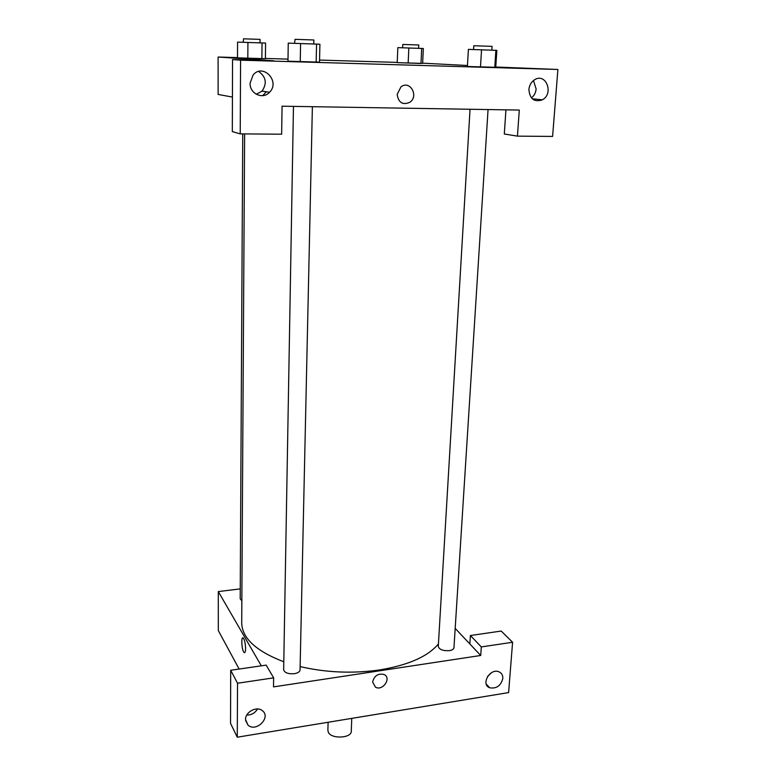<?xml version="1.0" encoding="UTF-8"?>
<svg xmlns="http://www.w3.org/2000/svg" width="776" height="776" viewBox="0 0 776 776"><rect width="100%" height="100%" fill="white"/><g stroke="black" fill="none" stroke-linecap="round" stroke-linejoin="round"><path stroke-width="1.16" d="M328.112 722.262L327.87 730.449L328.5 732.622C331.983 739.295 351.693 738.063 351.285 731.225L351.751 718.382M455.182 628.395L469.839 643.944L470.411 635.525L501.209 631.053L512.587 642.266L508.61 692.59L237.272 737.2L230.54 723.358L230.705 670.27L237.534 683.239L237.272 737.2M239.134 669.048L218.318 630.587L218.299 591.574L240.25 588.887M487.58 676.439L491.46 672.724M502.819 678.476C502.945 675.227 501.655 672.996 498.92 671.793C490.073 667.864 480.48 684.393 489.627 687.759C496.436 688.933 500.83 685.838 502.819 678.476M470.411 635.525L481.314 646.922L512.587 642.266M469.839 643.944L480.713 655.477L481.314 646.922M480.713 655.477L273.511 686.886L273.647 677.855L266.168 665.129L230.705 670.27M246.787 715.074C251.453 715.084 255.032 713.047 257.535 708.963M245.546 719.575L248 725.123C256.167 732.728 271.493 717.218 262.317 710.651C256.798 705.82 245.206 711.961 245.546 719.575M273.647 677.855L237.534 683.239M372.635 682.007C374.284 675.683 378.096 673.18 384.081 674.509C391.89 677.972 382.733 691.416 375.468 687.177L372.635 682.007L375.468 687.167C382.723 691.416 391.88 677.972 384.081 674.509M245.585 648.62C245.507 651.782 245.012 653.072 244.101 652.5C241.734 650.754 240.832 635.583 243.247 638.017C244.644 639.938 245.42 643.479 245.585 648.62M261.318 665.837L218.299 591.574M243.257 638.017C240.832 635.583 241.734 650.754 244.11 652.5L244.556 652.674M241.85 600.76L240.191 598.742L242.743 133.889M312.379 106.69L300.06 669.911C299.808 671.793 297.887 673.054 294.298 673.704C288.1 674.121 284.559 672.802 283.657 669.736L293.464 106.38M488.055 109.552L453.96 647.698C453.737 649.173 452.204 650.162 449.352 650.657C442.98 650.977 439.294 649.58 438.285 646.466L470.033 109.261M438.44 643.905C427.983 656.467 408.418 665.139 379.716 669.921C352.818 673.743 326.289 672.637 300.137 666.603M283.793 661.783C256.119 651.151 242.093 638.202 241.714 622.934L244.615 133.909M282.066 106.196L519.289 110.066L517.447 136.139L552.599 136.43L557.895 69.471L240.579 60.169L240.22 133.87L281.649 134.209L282.066 106.196M232.422 97.068L218.124 94.439L218.105 57.026L237.514 57.608M397.176 94.391L400.92 86.931C409.825 79.637 419.234 96.078 409.825 102.306C402.676 105.332 398.466 102.694 397.176 94.391C398.466 102.694 402.676 105.332 409.825 102.306C419.234 96.078 409.825 79.637 400.92 86.931M528.893 89.531C529.339 85.224 531.221 81.975 534.538 79.792C545.945 72.323 554.161 93.712 542.366 99.803C534.276 102.451 529.795 99.027 528.893 89.531M250.085 83.177L253.131 74.952C263.064 62.798 280.611 81.587 269.524 92.276C262.909 99.871 249.581 93.731 250.085 83.177M531.414 97.902C534.189 95.71 535.75 92.722 536.119 88.949L533.481 80.52M535.052 99.076L534.072 100.056M256.293 94.274L261.997 91.122C267.235 83.43 266.12 76.882 258.65 71.47M266.352 91.781L262.725 95.642M240.22 133.87L232.325 131.61L232.538 59.587L273.802 60.8L218.105 57.026M232.538 59.587L240.579 60.169M557.895 69.471L495.767 67.017M541.435 100.269L541.473 99.716M505.933 109.843L504.303 134.006L517.447 136.139M495.883 50.265L494.778 67.434L467.394 66.484L495.748 67.318L496.844 50.362L468.394 49.373L467.404 66.484M421.688 48.403L420.98 63.467L397.196 62.643L422.629 63.399L423.337 48.5L397.826 47.627L397.205 62.643M262.045 42.903L261.89 58.704L237.495 57.86L265.411 58.695L265.576 43.068L237.572 42.108L237.504 57.86M316.569 44.048L316.162 62.196L287.974 61.207L288.255 43.126L319.916 44.222L319.499 62.138L287.954 61.207M422.639 63.166L467.462 65.514M265.421 58.452L288.003 59.122M319.547 60.072L397.215 62.4M247.922 42.418L247.816 58.287M243.247 42.273L243.548 38.8L260.047 39.372L260.018 42.835M408.836 47.957L408.166 63.079M402.657 47.773L402.802 44.465L403.394 44.465L418.759 44.989L418.613 48.296M300.584 43.495L300.244 61.721M294.56 43.32L295.064 39.333L313.844 39.983L313.756 43.951M481.537 49.771L480.49 67.017M473.564 49.528L473.787 45.765L474.679 45.765L492.062 46.356L491.819 50.13M489.627 687.759L486.232 684.015M248 725.123L245.575 720.37M542.366 99.803L532.278 98.794M269.524 92.276L261.997 91.122"/></g></svg>
